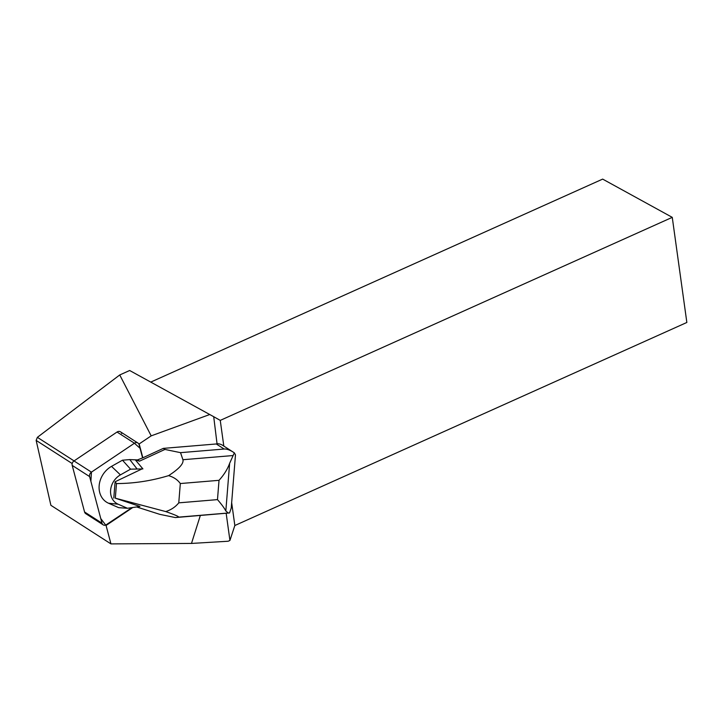 <?xml version="1.0" encoding="UTF-8"?>
<svg xmlns="http://www.w3.org/2000/svg" width="723" height="723" viewBox="0 0 723 723"><rect width="100%" height="100%" fill="white"/><g stroke="black" fill="none" stroke-linecap="round" stroke-linejoin="round"><path stroke-width="1.08" d="M103.181 524.853L85.757 513.664A3.769 3.145 -57.3 0 1 84.564 511.983L72.201 465.404A3.769 3.145 -57.3 0 1 74.008 460.949L117.036 432.029A3.769 3.145 -57.3 0 1 120.488 431.83L137.903 443.018A3.769 3.145 122.7 0 0 134.451 443.217L91.432 472.137A3.769 3.145 122.7 0 0 89.625 476.593L101.988 523.172A3.769 3.145 122.7 0 0 103.181 524.853A3.769 3.145 122.7 0 0 106.633 524.654L131.496 507.944L105.712 525.106L100.759 518.554L90.881 481.328L91.45 472.128L134.424 443.235L140.045 448.287L142.521 457.596L139.096 444.699A3.769 3.145 122.7 0 0 137.903 443.018M132.228 507.88L106.959 524.862A3.769 3.145 122.7 0 1 106.028 525.323L110.953 543.895L191.487 543.434L200.334 515.49M136.999 507.076L159.765 514.342L175.355 517.569L229.553 512.95L231.224 508.097L235.472 454.857L234.342 452.842L222.648 445.323A14.243 11.902 122.7 0 0 217.036 443.705L213.71 416.701L129.661 370.501L119.738 374.957L37.37 437.334L36.15 440.406L50.89 505.314L110.953 543.895M36.15 440.406L72.201 463.56M139.096 444.699L139.422 444.916A3.769 3.145 122.7 0 0 139.033 444.03L151.188 435.861L209.76 414.514M139.422 444.916L142.847 457.804L163.299 448.377L216.267 443.967A14.243 11.902 122.7 0 1 216.864 443.922M191.487 543.434L228.17 541.238L229.932 540.442L226.163 513.276M150.764 382.096L602.657 179.105L672.263 217.352L686.85 322.467L234.839 525.513L229.932 540.442M213.71 416.701L220.253 420.388L223.814 446.073M231.658 502.612L234.839 525.513M220.253 420.388L672.263 217.352M121.283 432.625A3.769 3.145 -57.3 0 1 121.672 433.511M233.656 452.39C229.806 449.941 226.633 448.82 224.148 449.028L180.533 452.661L164.943 449.435L139.476 461.175L137.506 459.909L142.847 457.804M119.738 374.957L151.188 435.861M74.071 460.903L37.37 437.334M164.943 449.435L163.299 448.377M139.476 461.175L135.273 459.819L142.901 468.902L130.574 469.173L120.425 474.884A16.972 14.18 122.7 0 0 110.601 490.257A16.972 14.18 122.7 0 0 118.093 504.184L127.456 508.278L139.91 506.48A29.634 24.754 -57.3 0 0 139.937 506.443L115.319 498.183L165.73 511.568C175.445 514.993 179.647 516.855 178.337 517.153L175.355 517.569M180.533 452.661L182.919 459.72C183.895 463.533 179.123 468.829 168.595 475.635C151.351 480.867 133.981 483.515 116.484 483.57L115.319 498.183M116.484 483.57L115.093 481.771L142.72 468.594M113.791 498.102L115.093 481.771M168.595 475.635C173.71 477.135 177.614 479.774 180.316 483.542L178.771 502.846C175.436 506.977 171.08 509.878 165.73 511.568M137.506 459.909L129.797 459.593L122.476 460.199L111.523 466.371A21.365 17.849 122.7 0 0 99.15 485.72A21.365 17.849 122.7 0 0 108.577 503.244L118.699 507.663L127.456 508.278M229.553 512.95L228.287 512.996L225.829 510.98L229.634 463.335L234.342 452.842M229.634 463.335C227.528 469.191 223.994 474.857 219.024 480.325L217.478 499.62C221.636 504.401 224.419 508.188 225.829 510.98M136.819 468.649L129.797 459.593M130.574 469.173L122.476 460.199M134.451 443.217L117.036 432.029M74.008 460.949L91.432 472.137M84.564 511.983L101.988 523.172M89.625 476.593L72.201 465.404M224.148 449.028L216.267 443.967M180.316 483.542L219.024 480.325M217.478 499.62L178.771 502.846M232.869 455.562L182.919 459.72M178.337 517.153L228.287 512.996M120.425 474.884L111.523 466.371M118.093 504.184L108.577 503.244"/></g></svg>
